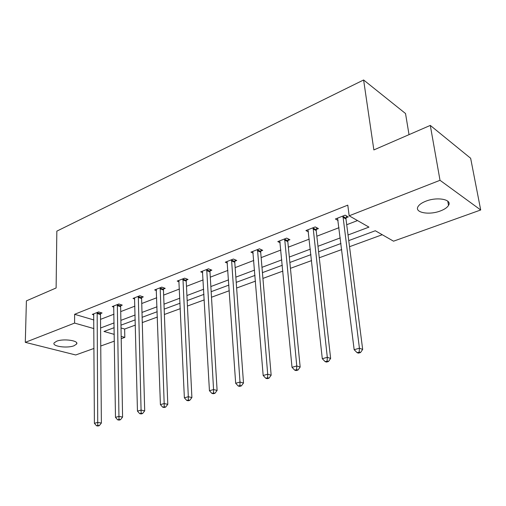 <?xml version="1.0" encoding="UTF-8"?>
<svg xmlns="http://www.w3.org/2000/svg" width="506" height="506" viewBox="0 0 506 506"><rect width="100%" height="100%" fill="white"/><g stroke="black" fill="none" stroke-linecap="round" stroke-linejoin="round"><path stroke-width="0.76" d="M56.615 341.227C63.465 338.362 79.164 340.62 76.634 344.029L74.034 345.756C67.228 348.526 51.726 346.37 54.129 342.91L56.615 341.227M425.888 201.179C437.329 196.549 452.484 199.484 448.525 205.404C447.222 207.549 444.508 209.395 440.372 210.958C429.069 215.392 414.199 212.609 418.026 206.619C419.253 204.563 421.871 202.748 425.888 201.179M409.025 134.653L405.527 113.527L363.612 79.98L56.836 231.141L56.115 287.971L26.401 300.874L25.3 342.341L74.584 323.087L93.926 328.596M363.612 79.98L373.858 149.928L430.296 125.412L470.643 158.264L480.7 209.984L393.541 241.185L375.3 230.749L348.748 240.609M121.016 327.964L124.647 329.033L135.38 325.105M142.275 322.581L157.385 317.047M164.38 314.485L180.332 308.647M187.435 306.048L204.285 299.881M211.495 297.237L229.307 290.716M236.631 288.034L255.479 281.134M262.918 278.414L282.886 271.102M290.431 268.338L311.601 260.584M319.273 257.775L341.733 249.553M349.526 246.7L382.245 234.721M124.647 329.033L124.811 337.394L121.206 338.685M114.381 341.126L100.745 346.009M94.021 348.419L75.71 354.972L25.3 342.341M430.296 125.412L440.018 180.3L480.7 209.984M120.801 305.687L122.275 305.112L118.809 303.998L112.243 306.579L113.894 307.098M163.609 288.989L165.209 288.363L161.775 287.136L154.653 289.932L156.468 290.57M210.11 270.849L211.856 270.166L208.472 268.806L200.718 271.849L202.735 272.645M260.818 251.065L262.722 250.325L259.42 248.813L250.944 252.14L253.202 253.152M316.326 229.414L318.413 228.604L315.213 226.916L305.915 230.565L308.47 231.881M100.53 319.356L113.995 314.182M120.732 311.595L134.919 306.136M141.756 303.511L156.715 297.762M163.647 295.093L179.44 289.027M186.474 286.32L203.146 279.913M210.287 277.168L227.909 270.394M235.151 267.611L253.797 260.445M261.147 257.617L280.887 250.027M288.344 247.162L309.261 239.123M316.838 236.207L339.02 227.681M346.711 224.727L357.514 220.572M348.027 234.986L368.956 227.118L349.165 215.796L347.786 205.139L74.616 314.302L93.882 319.975M346.098 217.801L348.286 216.947L345.155 215.164L335.402 218.99L338.128 220.508M287.933 240.489L289.925 239.717L286.668 238.117L277.794 241.602L280.191 242.747M234.904 261.178L236.726 260.464L233.38 259.034L225.278 262.216L227.409 263.107M186.366 280.109L188.036 279.457L184.627 278.167L177.201 281.083L179.111 281.798M141.769 297.509L143.306 296.908L139.852 295.738L133.015 298.42L134.748 299.002M100.65 313.549L102.073 312.993L98.594 311.936L92.282 314.409L93.857 314.884M74.616 314.302L74.584 323.087M349.165 215.796L440.018 180.3M114.192 327.673L103.983 331.462L114.286 334.396M121.168 336.357L124.811 337.394M340.981 243.487L318.597 251.798M310.95 254.638L289.856 262.469M282.329 265.258L262.424 272.645M255.011 275.397L236.22 282.373M228.921 285.087L211.16 291.677M203.969 294.347L187.169 300.583M180.085 303.214L164.178 309.115M157.202 311.709L142.129 317.3M135.254 319.855L120.972 325.156M100.599 327.983L114.122 322.898M120.883 320.355L135.134 314.998M141.996 312.423L157.031 306.775M163.988 304.157L179.858 298.192M186.923 295.536L203.678 289.236M210.85 286.541L228.56 279.888M235.84 277.149L254.581 270.103M261.975 267.326L281.817 259.869M289.318 257.048L310.355 249.142M317.97 246.277L340.285 237.896M342.954 216.024L359.418 348.21L354.162 349.703L337.565 218.143M346.502 215.935L345.977 218.978L362.675 349.425L359.418 348.21L359.203 352.081L357.103 352.669L358.406 353.144L360.512 352.555L359.203 352.081M360.512 352.555L362.675 349.425M354.162 349.703L357.103 352.669M313.119 227.738L327.3 357.312L322.303 358.729L307.983 229.749M316.705 227.7L316.199 230.572L330.633 358.45L327.3 357.312L327.135 361.075L325.137 361.632L326.471 362.081L328.47 361.524L327.135 361.075M328.47 361.524L330.633 358.45M322.303 358.729L325.137 361.632M284.669 238.902L296.769 365.971L292.013 367.318L279.767 240.824M288.293 238.914L287.8 241.621L300.166 367.04L296.769 365.971L296.642 369.627L294.739 370.158L296.105 370.582L298.009 370.044L296.642 369.627M298.009 370.044L300.166 367.04M292.013 367.318L294.739 370.158M257.51 249.559L267.699 374.212L263.171 375.49L252.829 251.4M261.159 249.61L260.685 252.178L271.153 375.212L267.699 374.212L267.617 377.767L265.802 378.273L267.187 378.671L269.002 378.165L267.617 377.767M269.002 378.165L271.153 375.212M263.171 375.49L265.802 378.273M231.558 259.749L239.996 382.062L235.676 383.289L227.08 261.507M235.227 259.825L234.765 262.26L243.5 383.004L239.996 382.062L239.952 385.528L238.218 386.015L239.629 386.382L241.356 385.901L239.952 385.528M241.356 385.901L243.5 383.004M235.676 383.289L238.218 386.015M206.733 269.496L213.564 389.557L209.44 390.721L202.444 271.172M210.414 269.59L209.971 271.912L217.106 390.442L213.564 389.557L213.551 392.928L211.9 393.396L213.323 393.744L214.974 393.282L213.551 392.928M214.974 393.282L217.106 390.442M209.44 390.721L211.9 393.396M182.957 278.825L188.314 396.71L184.374 397.83L178.852 280.432M186.651 278.933L186.221 281.153L191.894 397.545L188.314 396.71L188.333 400.006L186.758 400.448L188.194 400.771L189.769 400.335L188.333 400.006M189.769 400.335L191.894 397.545M184.374 397.83L186.758 400.448M160.174 287.762L164.178 403.554L160.408 404.623L156.234 289.312M163.881 287.889L163.457 290.014L167.783 404.345L164.178 403.554L164.222 406.767L162.717 407.191L164.159 407.501L165.664 407.077L164.222 406.767M165.664 407.077L167.783 404.345M160.408 404.623L162.717 407.191M138.315 296.345L141.073 410.1L137.461 411.125L134.539 297.825M142.028 296.478L141.617 298.515L144.697 410.847L141.073 410.1L141.149 413.238L139.7 413.642L141.155 413.933L142.597 413.528L141.149 413.238M142.597 413.528L144.697 410.847M137.461 411.125L139.7 413.642M117.335 304.58L118.942 416.375L115.482 417.355L113.705 306.003M121.048 304.713L120.643 306.674L122.578 417.077L118.942 416.375L119.036 419.442L117.651 419.828L119.112 420.106L120.498 419.714L119.036 419.442M120.498 419.714L122.578 417.077M115.482 417.355L117.651 419.828M97.171 312.493L97.721 422.39L94.401 423.332L93.686 313.859M100.884 312.632L100.492 314.517L101.371 423.054L97.721 422.39L97.835 425.388L96.507 425.761L97.968 426.02L99.296 425.647L97.835 425.388M99.296 425.647L101.371 423.054M94.401 423.332L96.507 425.761M342.878 216.378L346.015 218.149M342.834 217.207L345.977 218.978M313.043 228.079L316.25 229.756M312.993 228.895L316.199 230.572M284.593 239.237L287.857 240.824M284.536 240.034L287.8 241.621M257.434 249.888L260.742 251.393M257.377 250.672L260.685 252.178M231.482 260.071L234.828 261.494M231.413 260.837L234.765 262.26M206.657 269.806L210.041 271.159M206.581 270.565L209.971 271.912M182.881 279.129L186.297 280.419M182.805 279.875L186.221 281.153M160.098 288.066L163.533 289.293M160.022 288.793L163.457 290.014M138.246 296.642L141.699 297.806M138.163 297.351L141.617 298.515M117.259 304.871L120.732 305.978M117.177 305.573L120.643 306.674M97.101 312.778L100.58 313.834M97.013 313.467L100.492 314.517M76.634 344.029L76.64 342.802M448.525 205.404L447.759 201.148"/></g></svg>
